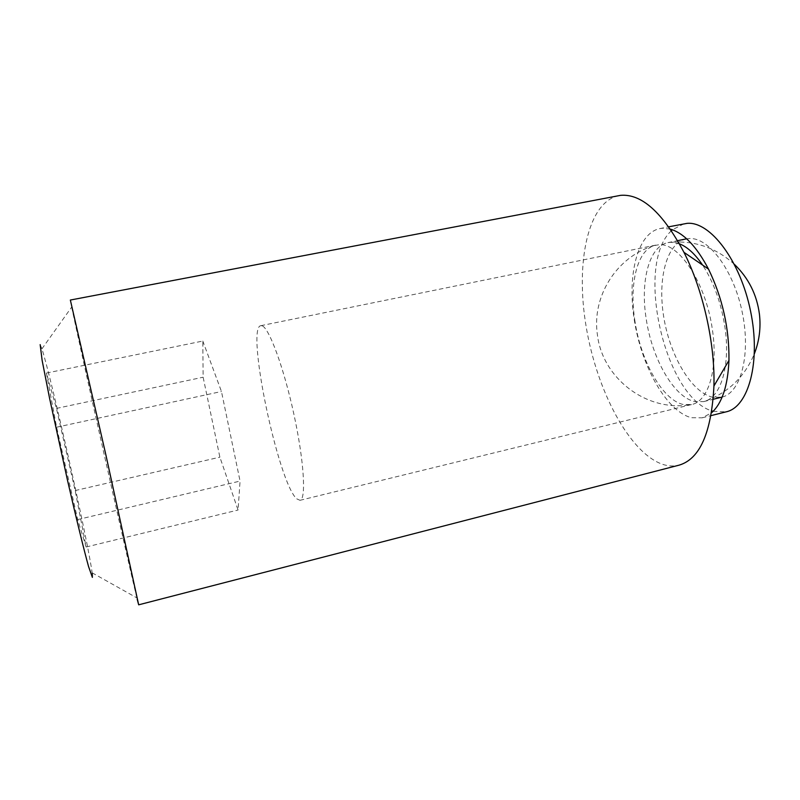 <?xml version="1.0" encoding="UTF-8"?>
<svg xmlns="http://www.w3.org/2000/svg" width="800" height="800" viewBox="0 0 800 800"><rect width="100%" height="100%" fill="white"/><g stroke="black" fill="none" stroke-linecap="round" stroke-linejoin="round"><path stroke-width="0.6" stroke-dasharray="4 3" d="M679.48 243.83L670.99 242.27L667.96 242.63C648.99 246.15 640.11 281.57 646.25 319.14C652.07 358.77 673.95 397.42 695.01 401.65L703.6 401.62L706.04 400.84C721.61 395.3 730.49 363.69 724.88 326.78C721.09 302.64 713.66 282.07 702.59 265.06M722.15 397.08C740.88 392.67 751.04 354.55 742.28 312.49C733.73 270.39 708.82 237.21 689.35 238.53L686.67 238.81M686.24 238.9C666.34 243.11 657.23 279.77 663.96 318.3C670.49 356.85 691.88 392.81 712.92 397.28L721.73 397.19M684.03 223.74L672.43 229.78M671.45 230.71C634.63 264 664.34 396.52 711.84 410.91M713.13 411.33L726.2 411.83M670.36 229.12L662.69 228.24L659.73 228.61C636.74 233.49 626.79 277.05 634.74 322.66C642.47 368.28 667.01 411.5 691.39 417.71L702.15 417.81L711.54 412.81M618.69 195.63C587.37 202.35 575.36 263.82 586.24 327.16C596.86 390.56 629.17 452.56 662.45 464.28C668.2 466.2 673.75 466.5 679.11 465.15M70.35 300.04L71.68 307.07C80.45 349.5 126.7 555.78 136.88 597.89L137.23 599.35M40.17 344.62L41.92 348.86C51.24 377.31 88.4 543.1 92.13 572.81L92.26 573.85M46.43 373.06L56.61 427.21L77.71 519.57L86.13 547L75.16 490.56L56.43 408.4L46.43 373.06L202.81 341.04L203.13 377.21L219.88 457.16L238.07 510.03L240.06 481.08L221.46 391.5L202.81 341.04M77.71 519.57L240.06 481.08M56.61 427.21L221.46 391.5M86.13 547L238.07 510.03M75.16 490.56L219.88 457.16M56.43 408.4L203.13 377.21M635.01 321.63C629.13 285.67 636.56 251.56 653.66 245.72L659 244.72C679.1 242.64 706.1 283.55 712.38 329.62C718.4 368.7 708.42 401.31 691.77 404.51L683.32 404.5C662.58 400.17 640.9 361.35 635.01 321.63M261.92 325.76L260.84 325.69C245.6 327.15 278.15 482.76 296.73 498.83L299.99 500.31C306.37 499.5 304.05 460.73 293.82 413.9C283.67 367.07 268.84 327.23 261.92 325.76M734.41 264.34C716.05 247.74 694.75 240.39 670.5 242.3M667.96 242.63L677.66 240.65M659.73 228.61L668.73 226.81M92.13 572.81L136.88 597.89M41.92 348.86L71.68 307.07M702.15 417.81L711.05 415.6M703.6 401.62L713.22 399.27M706.04 400.84C728.78 392.2 744.91 376.46 754.43 353.62M260.84 325.69L656.02 245.06M653.66 245.72C616.12 257.1 591.7 296.88 597.39 334.67C602.28 377.67 645.4 411.62 689.35 404.92M299.99 500.31L691.77 404.51"/><path stroke-width="1.2" d="M702.59 265.06C695.09 254.03 687.39 246.95 679.48 243.83M686.67 238.81L677.66 240.65M711.05 415.6L726.2 411.83C748.58 407.12 761.12 361.74 750.56 311.11C740.25 260.45 710.13 221.13 687.1 223.35L668.73 226.81M672.43 229.78L671.45 230.71M711.84 410.91L713.13 411.33M620.54 195.35L70.35 300.04L105.88 454.91L138.67 604.82L679.11 465.15C699.9 459 711.5 432.62 713.93 386.01C715.12 343.57 703.16 290.2 683.96 252.33C662.69 212.53 641.55 193.54 620.54 195.35M92.26 573.85L92.37 577.37L88.58 566.62C84.11 550.55 76.3 518.69 67.64 480.92L49.68 398.8L42.14 360.46L40.17 344.62M137.23 599.35L138.67 604.82M711.54 412.81C722.04 403.42 727.84 385.94 728.96 360.37C729.31 328.34 722.49 297.92 708.5 269.1C696.58 246.46 683.86 233.13 670.36 229.12M713.22 399.27L722.15 397.08M754.43 353.62C759.28 340.99 760.96 327.91 759.46 314.4C756.92 294.76 748.57 278.07 734.41 264.34M708.5 269.1L683.96 252.33M728.96 360.37L713.93 386.01"/></g></svg>
